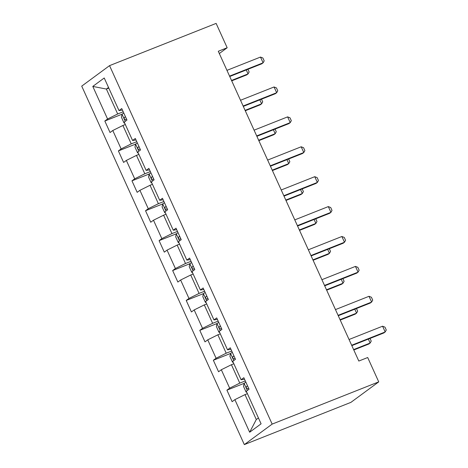<?xml version="1.0" encoding="UTF-8"?>
<svg xmlns="http://www.w3.org/2000/svg" width="468" height="468" viewBox="0 0 468 468"><rect width="100%" height="100%" fill="white"/><g stroke="black" fill="none" stroke-linecap="round" stroke-linejoin="round"><path stroke-width="0.7" d="M272.16 424.102L378.741 381.87L350.906 402.369L244.331 444.6L81.724 86.13L109.553 65.631L272.16 424.102L244.331 444.6M92.793 86.416L107.57 119.007L104.826 121.025L110.044 132.526L112.788 130.508L121.136 148.912L118.392 150.93L123.611 162.431L126.354 160.413L134.702 178.811L131.958 180.835L137.177 192.336L139.92 190.318L148.268 208.716L145.525 210.74L150.743 222.241L153.486 220.217L161.834 238.621L159.091 240.646L164.303 252.147L167.053 250.123L175.401 268.527L172.651 270.551L177.869 282.052L180.619 280.028L188.967 298.432L186.217 300.456L191.435 311.957L194.179 309.933L202.527 328.337L199.783 330.361L205.002 341.862L207.745 339.838L216.093 358.242L213.349 360.261L218.568 371.762L221.311 369.743L229.659 388.147L226.916 390.166L232.134 401.667L234.877 399.649L249.66 432.233L261.091 423.815L246.308 391.225L249.058 389.2L243.84 377.699L241.09 379.724L232.748 361.319L235.492 359.301L230.274 347.794L227.53 349.818L219.182 331.414L221.926 329.396L216.707 317.895L213.964 319.913L205.616 301.515L208.359 299.491L203.141 287.99L200.398 290.008L192.05 271.61L194.793 269.586L189.575 258.084L186.831 260.109L178.483 241.704L181.227 239.68L176.015 228.179L173.265 230.203L164.917 211.799L167.667 209.775L162.449 198.274L159.699 200.298L151.351 181.894L154.101 179.87L148.882 168.369L146.139 170.393L137.791 151.989L140.535 149.965L135.316 138.464L132.573 140.488L124.225 122.084L126.968 120.065L121.75 108.558L119.007 110.583L104.224 77.992L92.793 86.416L106.382 89.055L117.684 113.976L123.213 111.782M219.316 53.527L227.173 47.748L218.293 51.264L358.816 361.044L367.696 357.523L378.741 381.87M245.302 380.923L239.774 383.116L231.426 364.712L233.848 363.753M244.53 379.22L241.09 379.724M229.659 388.147L239.774 383.116M221.311 369.743L231.426 364.712M231.736 351.018L226.208 353.211L217.86 334.807L220.282 333.848M230.964 349.315L227.53 349.818M216.093 358.242L226.208 353.211M207.745 339.838L217.86 334.807M218.17 321.112L212.642 323.306L204.294 304.902L206.716 303.943M217.398 319.41L213.964 319.913M202.527 328.337L212.642 323.306M194.179 309.933L204.294 304.902M204.604 291.213L199.076 293.401L190.728 274.997L193.149 274.037M203.832 289.511L200.398 290.008M188.967 298.432L199.076 293.401M180.619 280.028L190.728 274.997M191.038 261.308L185.515 263.496L177.167 245.092L179.589 244.132M190.265 259.605L186.831 260.109M175.401 268.527L185.515 263.496M167.053 250.123L177.167 245.092M177.471 231.403L171.949 233.59L163.601 215.186L166.023 214.227M176.699 229.7L173.265 230.203M161.834 238.621L171.949 233.59M153.486 220.217L163.601 215.186M163.911 201.497L158.383 203.685L150.035 185.281L152.457 184.322M163.139 199.795L159.699 200.298M148.268 208.716L158.383 203.685M139.92 190.318L150.035 185.281M150.345 171.592L144.817 173.78L136.469 155.382L138.891 154.422M149.573 169.89L146.139 170.393M134.702 178.811L144.817 173.78M126.354 160.413L136.469 155.382M136.779 141.687L131.251 143.875L122.903 125.477L125.325 124.517M136.007 139.985L132.573 140.488M121.136 148.912L131.251 143.875M112.788 130.508L122.903 125.477M108.804 88.095L106.382 89.055L108.523 87.475M122.441 110.079L119.007 110.583M107.57 119.007L117.684 113.976M227.173 47.748L216.128 23.4L109.553 65.631M247.414 393.658L244.992 394.618L256.294 419.539L258.435 417.959M249.66 432.233L256.294 419.539M234.877 399.649L244.992 394.618M104.826 121.025L122.037 114.21M118.392 150.93L135.597 144.115M131.958 180.835L149.163 174.02M145.525 210.74L162.729 203.919M159.091 240.646L176.296 233.824M172.651 270.551L189.862 263.73M186.217 300.456L203.428 293.635M199.783 330.361L216.994 323.54M213.349 360.261L230.554 353.445M226.916 390.166L244.12 383.35M226.951 70.358L260.489 57.067L262.887 58.009L264.192 60.881L263.098 62.817L261.747 63.818L229.735 76.5M260.489 57.067L263.098 62.817L229.56 76.108M124.722 123.189L124.014 122.949L121.405 117.199L122.043 114.169A5.604 0.567 -24.4 0 1 123.815 113.116M125.471 116.76A5.604 0.567 155.6 0 0 124.476 117.31C123.956 118.62 124.301 119.387 125.523 119.609A5.604 0.567 -24.4 0 1 126.512 119.059M247.935 69.287L249.146 71.961L248.052 73.903L246.262 69.954M231.707 80.841L246.7 74.898L248.052 73.903L231.531 80.449M240.517 100.263L274.055 86.972L276.453 87.914L277.758 90.786L276.664 92.722L275.307 93.723L243.301 106.406M274.055 86.972L276.664 92.722L243.126 106.014M254.083 130.168L287.621 116.877L290.02 117.819L291.318 120.691L290.23 122.628L288.873 123.628L256.868 136.311M287.621 116.877L290.23 122.628L256.692 135.919M138.288 153.094L137.58 152.855L134.971 147.098L135.609 144.074A5.604 0.567 -24.4 0 1 137.381 143.021M139.037 146.665A5.604 0.567 155.6 0 0 138.042 147.215C137.522 148.526 137.867 149.292 139.09 149.514A5.604 0.567 -24.4 0 1 140.078 148.964M261.501 99.193L262.712 101.866L261.618 103.802L259.828 99.854M245.273 110.746L260.266 104.803L261.618 103.802L245.092 110.354M151.854 183L151.146 182.754L148.537 177.003L149.175 173.979A5.604 0.567 -24.4 0 1 150.948 172.926M152.597 176.565A5.604 0.567 155.6 0 0 151.609 177.12C151.088 178.431 151.433 179.197 152.65 179.419A5.604 0.567 -24.4 0 1 153.644 178.87M275.067 129.098L276.278 131.771L275.184 133.708L273.394 129.759M258.839 140.646L273.833 134.708L275.184 133.708L258.658 140.26M267.649 160.074L301.187 146.782L303.58 147.718L304.884 150.597L303.796 152.533L302.439 153.533L270.434 166.21M301.187 146.782L303.796 152.533L270.258 165.824M281.215 189.979L314.748 176.688L317.146 177.624L318.451 180.502L317.357 182.438L316.005 183.433L284 196.115M314.748 176.688L317.357 182.438L283.824 195.729M294.776 219.878L328.314 206.593L330.712 207.529L332.017 210.407L330.923 212.343L329.571 213.338L297.566 226.021M328.314 206.593L330.923 212.343L297.385 225.629M165.42 212.905L164.713 212.659L162.103 206.909L162.741 203.884A5.604 0.567 -24.4 0 1 164.514 202.831M166.163 206.47A5.604 0.567 155.6 0 0 165.175 207.026C164.648 208.33 164.999 209.097 166.216 209.325A5.604 0.567 -24.4 0 1 167.211 208.775M288.627 159.003L289.844 161.676L288.75 163.613L286.96 159.664M272.399 170.551L287.399 164.613L288.75 163.613L272.224 170.165M178.987 242.804L178.279 242.564L175.67 236.814L176.301 233.789A5.604 0.567 -24.4 0 1 178.08 232.736M179.73 236.375A5.604 0.567 155.6 0 0 178.741 236.931C178.214 238.235 178.565 239.002 179.782 239.23A5.604 0.567 -24.4 0 1 180.777 238.674M302.193 188.908L303.41 191.582L302.316 193.518L300.526 189.569M285.966 200.456L300.959 194.518L302.316 193.518L285.79 200.064M192.553 272.709L191.845 272.47L189.236 266.719L189.868 263.695A5.604 0.567 -24.4 0 1 191.646 262.636M193.296 266.28A5.604 0.567 155.6 0 0 192.307 266.836C191.781 268.141 192.132 268.907 193.348 269.135A5.604 0.567 -24.4 0 1 194.337 268.579M315.76 218.813L316.976 221.487L315.882 223.423L314.086 219.474M299.532 230.361L314.525 224.418L315.882 223.423L299.356 229.969M308.342 249.783L341.88 236.498L344.278 237.434L345.583 240.312L344.489 242.249L343.138 243.243L311.132 255.926M341.88 236.498L344.489 242.249L310.951 255.534M206.113 302.615L205.405 302.375L202.796 296.624L203.434 293.6A5.604 0.567 -24.4 0 1 205.206 292.541M206.862 296.185A5.604 0.567 155.6 0 0 205.867 296.735C205.347 298.046 205.692 298.812 206.914 299.04A5.604 0.567 -24.4 0 1 207.903 298.485M329.326 248.719L330.537 251.392L329.449 253.328L327.653 249.38M313.098 260.266L328.091 254.323L329.449 253.328L312.922 259.875M321.908 279.688L355.446 266.403L357.844 267.339L359.149 270.211L358.055 272.154L356.698 273.148L324.693 285.831M355.446 266.403L358.055 272.154L324.517 285.439M219.679 332.52L218.971 332.28L216.362 326.529L217 323.505A5.604 0.567 -24.4 0 1 218.772 322.446M220.428 326.091A5.604 0.567 155.6 0 0 219.434 326.641C218.913 327.951 219.258 328.717 220.481 328.945A5.604 0.567 -24.4 0 1 221.469 328.39M342.892 278.618L344.103 281.297L343.009 283.234L341.219 279.285M326.664 290.172L341.658 284.228L343.009 283.234L326.488 289.78M335.474 309.594L369.012 296.303L371.411 297.244L372.715 300.117L371.621 302.059L370.264 303.053L338.259 315.736M369.012 296.303L371.621 302.059L338.083 315.344M233.245 362.425L232.537 362.185L229.928 356.435L230.566 353.404A5.604 0.567 -24.4 0 1 232.339 352.351M233.994 355.996A5.604 0.567 155.6 0 0 233 356.546C232.479 357.856 232.824 358.623 234.041 358.845A5.604 0.567 -24.4 0 1 235.035 358.295M356.458 308.523L357.669 311.202L356.575 313.139L354.785 309.19M340.23 320.077L355.224 314.133L356.575 313.139L340.049 319.685M349.04 339.499L382.578 326.208L384.971 327.15L386.275 330.022L385.187 331.958L383.83 332.959L351.825 345.641M382.578 326.208L385.187 331.958L351.649 345.249M246.811 392.33L246.104 392.09L243.495 386.34L244.132 383.31A5.604 0.567 -24.4 0 1 245.905 382.257M247.554 385.901A5.604 0.567 155.6 0 0 246.566 386.451C246.045 387.761 246.39 388.528 247.607 388.75A5.604 0.567 -24.4 0 1 248.602 388.2M370.024 338.428L371.235 341.102L370.141 343.044L368.351 339.089M353.796 349.982L368.79 344.038L370.141 343.044L353.615 349.59M122.025 114.245L125.243 121.335M125.529 116.895L124.476 117.31M135.591 144.15L138.809 151.24M139.095 146.8L138.042 147.215M149.157 174.055L152.369 181.145M152.662 176.705L151.609 177.12M162.724 203.96L165.935 211.05M166.228 206.61L165.175 207.026M176.29 233.865L179.501 240.956M179.794 236.51L178.741 236.931M189.85 263.771L193.068 270.855M193.36 266.415L192.307 266.836M203.416 293.676L206.634 300.76M206.92 296.32L205.867 296.735M216.982 323.581L220.2 330.665M220.486 326.225L219.434 326.641M230.548 353.48L233.766 360.571M234.053 356.13L233 356.546M244.115 383.386L247.326 390.476M247.619 386.036L246.566 386.451"/></g></svg>
